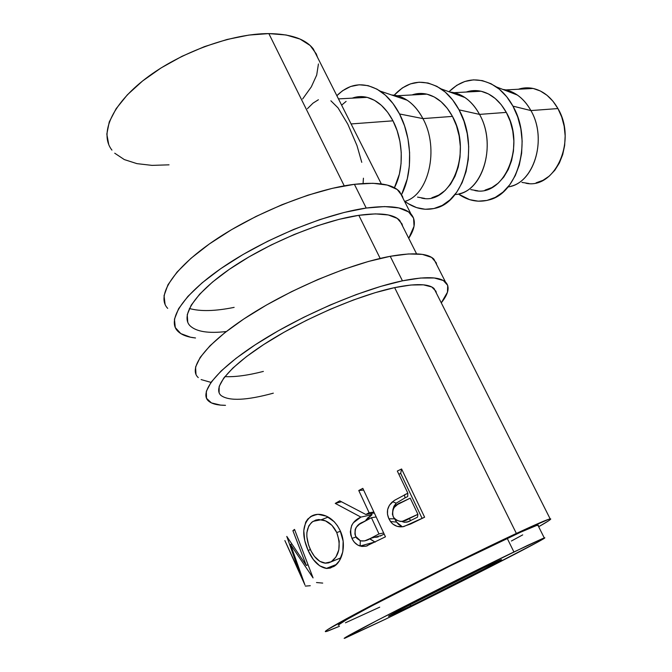 <?xml version="1.0" encoding="UTF-8"?>
<svg xmlns="http://www.w3.org/2000/svg" width="672" height="672" viewBox="0 0 672 672"><rect width="100%" height="100%" fill="white"/><g stroke="black" fill="none" stroke-linecap="round" stroke-linejoin="round"><path stroke-width="1.01" d="M445.502 282.047L433.868 259.115C427.762 253.201 413.221 252.269 390.23 256.309L402.444 280.837L380.696 286.406L356.185 294.596L330.061 305.063L303.668 317.327L278.368 330.742L255.494 344.618L236.158 358.235L221.214 370.91L211.201 382.074L206.329 391.306L206.514 398.303L211.428 402.914L220.609 405.107L225.498 405.325C217.61 405.308 212.008 403.922 208.681 401.159C198.29 392.683 217.224 368.743 260.308 341.536C303.265 314.345 363.695 288.8 402.444 280.837L390.23 256.309C351.296 263.416 291.068 288.473 248.539 315.899C205.884 343.342 187.505 368.18 198.282 377.597M273.319 393.17C246.691 400.428 229.312 401.234 221.172 395.606C211.848 387.937 229.009 366.433 267.448 342.14C305.777 317.864 359.646 294.983 394.64 287.624C415.556 283.366 428.694 283.668 434.062 288.532L550.166 518.885C552.199 518.633 548.36 521.245 538.658 526.73L548.495 520.876L550.78 519.011L548.797 519.254L516.365 533.425L394.64 287.624L375.161 292.681L353.287 300.031L330.036 309.38L306.566 320.284L284.071 332.22L263.676 344.56L246.372 356.681L232.907 368.012L223.776 378.042L219.19 386.383L219.106 392.759M224.885 376.606C234.99 377.126 247.825 375.396 263.374 371.414M402.444 280.837L420.504 278.04L434.255 277.981L443.352 280.518L447.712 285.382L447.451 292.236L441.277 302.854C448.619 293.605 450.03 286.675 445.502 282.055C439.673 276.696 425.317 276.293 402.444 280.837M436.405 293.185L435.935 291.236L431.794 286.978L423.419 284.836L410.92 285.012L394.64 287.624L516.365 533.425C536.113 524.244 547.378 519.397 550.166 518.885M436.674 264.65L436.212 262.735L431.626 257.401L422.327 254.377L408.408 253.957L390.23 256.309L368.424 261.467L343.904 269.312L317.848 279.535L291.564 291.656L266.44 305.046L243.768 319.015L224.675 332.825L209.983 345.794L200.222 357.344L195.586 367.004L195.989 374.472M201.113 379.571L210.462 382.242M410.945 213.94C416.128 219.912 415.388 228.026 408.736 238.283L414.036 226.279L413.582 218.131L408.551 211.89L398.857 207.934L384.619 206.581L366.215 208.051C389.424 205.002 404.334 206.968 410.945 213.94L399.664 191.705C392.801 184.212 377.714 181.751 354.404 184.321L366.215 208.051L344.282 212.428L319.771 219.618L293.832 229.362L267.784 241.206L242.987 254.537L220.727 268.674L202.087 282.862L187.883 296.402L178.609 308.675L174.443 319.183L175.283 327.558L180.793 333.598L190.462 337.201L195.527 337.982C187.396 337.117 181.482 334.858 177.794 331.204C166.286 319.956 183.582 293.387 225.406 265.499C267.095 237.619 326.928 213.52 366.215 208.051L354.404 184.321C314.95 188.992 255.31 212.629 214.032 240.719C172.62 268.834 155.845 296.234 167.706 308.364M226.321 331.523C208.538 333.614 196.484 331.733 190.151 325.895C179.819 315.731 195.51 291.883 232.823 266.969C270.026 242.071 323.366 220.45 358.831 215.317C380.05 212.411 393.683 214.124 399.756 220.475L416.581 253.856M189.395 308.49C200.298 311.59 215.208 311.212 234.133 307.373M402.662 226.254L401.982 223.877L397.244 218.392L388.34 214.964L375.413 213.881L358.831 215.317L339.192 219.307L317.318 225.784L294.227 234.494L271.068 245.028L249.01 256.889L229.16 269.447L212.478 282.089L199.668 294.185L191.192 305.189L187.244 314.664L187.757 322.266M403.091 198.458L402.436 196.165L397.194 189.487L387.307 185.077L372.918 183.28L354.404 184.321L332.422 188.32L307.902 195.191L282.03 204.7L256.099 216.409L231.462 229.715L209.404 243.928L190.991 258.3L177.022 272.118L167.983 284.735L164.044 295.646L165.094 304.466M525.949 183.254C554.98 189.546 577.265 140.717 557.936 108.562C551.552 97.516 543.27 90.812 533.089 88.452C528.083 87.419 523.169 87.679 518.372 89.242L525.991 87.847L533.249 88.486L540.347 90.989L547.016 95.281L552.955 101.212L557.936 108.562L530.914 110.569L557.936 108.562L561.725 117.02L564.169 126.244L565.16 135.853L564.656 145.438L562.699 154.602L559.381 162.977L554.845 170.226L549.293 176.081L542.959 180.331L536.113 182.826M502.841 89.426L505.84 89.914C516.079 92.341 524.437 99.229 530.914 110.569C527.276 104.009 522.782 98.843 517.423 95.08C512.786 91.871 507.923 89.989 502.841 89.426M496.331 86.898C479.069 76.205 463.294 77.818 448.988 91.745L456.7 85.352L464.814 81.48L473.466 79.859L482.345 80.615L491.089 83.756L499.33 89.2L506.722 96.751L512.946 106.134L530.914 110.569L512.946 106.134C532.879 140.364 518.053 193.62 488.788 199.97C478.296 202.717 468.224 200.777 458.598 194.141L469.652 199.66L478.279 201.188L486.931 200.441L495.281 197.392L503 192.116L509.762 184.758L515.281 175.594L519.296 164.959L521.623 153.283L522.152 141.044L520.834 128.764L517.717 116.953L512.946 106.134C508.444 97.969 502.908 91.56 496.331 86.898L517.423 95.08M485.016 190.142L491.896 187.564L498.238 183.154L503.782 177.055L508.292 169.47L511.56 160.709L513.45 151.108L513.862 141.053L512.77 130.973L510.216 121.288L506.31 112.4C499.758 100.792 491.341 93.736 481.051 91.241C475.994 90.149 471.055 90.409 466.234 92.039L473.894 90.594L481.211 91.274L488.393 93.912L495.155 98.44L501.22 104.681L506.31 112.4L479.531 114.391L506.31 112.4C526.142 146.219 504.067 197.316 474.785 190.529M449.854 92.056L454.087 92.686C464.411 95.256 472.895 102.488 479.531 114.391C475.591 107.125 470.728 101.506 464.94 97.524C460.093 94.256 455.062 92.434 449.854 92.056M441.101 88.889C423.662 78.338 408.013 80.438 394.17 95.197L402.36 87.923L410.449 83.882L419.118 82.202L428.039 83.009L436.85 86.318L445.192 92.047L452.71 99.994L459.06 109.855L479.531 114.391L459.06 109.855L463.982 121.22L467.233 133.619L468.686 146.513L468.292 159.348L466.066 171.578L462.126 182.7L456.674 192.276L449.954 199.928L442.26 205.414L433.902 208.547L425.233 209.269L416.573 207.606L408.232 203.658L404.855 201.34C414.355 208.412 424.301 210.748 434.692 208.354C464.579 202.952 479.816 146.387 459.06 109.855C454.196 100.8 448.207 93.811 441.101 88.889L464.94 97.524M431.878 197.753L438.757 195.098L445.082 190.52L450.584 184.162L455.036 176.249L458.237 167.084L460.034 157.021L460.345 146.488L459.144 135.912L456.473 125.74L452.458 116.399C445.738 104.202 437.212 96.785 426.854 94.147C421.756 92.988 416.8 93.248 411.986 94.945L419.656 93.45L427.006 94.181L434.255 96.97L441.101 101.724L447.25 108.293L452.458 116.399L422.915 118.6L452.458 116.399C472.76 151.973 451.046 205.414 421.621 198.089M404.771 98.75L404.149 99.204M391.709 95.012L397.152 95.743C407.534 98.456 416.119 106.075 422.915 118.6C418.664 110.569 413.431 104.446 407.215 100.246C402.184 96.919 397.018 95.172 391.709 95.012M380.218 91.123C364.258 81.43 349.801 82.95 336.857 95.684L342.552 90.745L350.574 86.52L359.209 84.781L368.138 85.646L376.992 89.149L385.409 95.197L393.028 103.572L399.521 113.963L422.915 118.6L399.521 113.963L404.578 125.933L407.988 138.986L409.601 152.552L409.357 166.043L407.266 178.886L401.646 194.468C412.986 172.738 412.238 137.945 399.521 113.963C394.262 103.933 387.828 96.323 380.218 91.123L407.215 100.246M410.684 605.993L410.054 604.64L410.684 605.993L419.63 601.616L493.332 564.304L500.69 560.23L501.354 559.692L499.859 560.238L482.84 568.226L501.094 559.751C507.284 557.567 446.401 588.664 410.684 605.993L389.239 616.014C380.512 619.492 447.056 585.472 482.84 568.226L400.663 609.521L389.441 615.938L410.684 605.993M544.27 537.928L537.869 525.151C535.298 525.638 525.084 530.04 507.217 538.356L513.92 551.956L544.27 537.928C553.61 534.912 448.568 588.529 385.274 619.29L344.148 638.333L377.479 620.256L457.204 579.852L527.335 545.538L542.884 538.448L544.757 537.877L537.348 542.296L471.223 576.534L385.274 619.29L344.82 638.24C341.384 639.156 359.1 629.647 397.967 609.722C435.431 590.587 484.411 566.194 513.92 551.956L507.217 538.356C477.616 552.182 428.711 576.341 391.448 595.61C352.8 615.72 335.311 625.573 338.965 625.187M380.184 258.434L358.831 215.317L380.184 258.434M381.326 183.918L313.244 48.854C305.508 38.993 290.716 33.911 268.85 33.6L344.249 185.867L268.85 33.6C232.361 33.466 180.39 52.046 145.942 78.364C111.384 104.672 99.212 134.014 111.938 150.1M339.461 626.287L326.147 631.554C320.519 632.923 342.98 620.096 385.384 598.172C427.678 576.307 483.227 548.873 516.365 533.425L452.029 564.497L361.729 610.537L327.533 629.647L325.298 631.52L327.541 631.151L339.461 626.287M392.599 501.69L396.203 503.177L393.977 506.176L392.944 509.485L396.203 503.177L392.599 501.69C387.257 506.537 386.03 512.232 388.92 518.801L394.64 518.826L388.92 518.801L390.499 521.531C393.91 525.907 398.362 527.579 403.847 526.546L424.612 517.205L401.604 468.989L424.612 517.205L410.701 523.95L402.721 526.747L397.076 526.319L393.061 524.236L391.398 522.665L388.92 518.801L387.484 514.29L387.618 509.561L389.449 505.201L394.162 500.522L407.862 493.198L397.32 471.047L401.604 468.989L400.672 473.374L398.84 474.247L400.672 473.374L422.134 518.414L400.672 473.374L401.604 468.989L397.32 471.047L407.862 493.198L407.702 496.558L405.09 497.826L404.426 494.869L407.862 493.198L407.702 496.558L405.09 497.826L404.426 494.869M299.393 571.981L286.784 536.407L306.314 565.471L292.9 530.687L294.521 529.402L313.068 577.912L290.522 544.488L304.97 585.043L284.861 540.557L299.393 571.981L299.88 571.746L299.393 571.981L284.861 540.557L304.97 585.043L290.522 544.488L291.782 543.925L290.522 544.488L313.068 577.912L294.521 529.402L292.9 530.687L306.314 565.471L286.784 536.407L299.393 571.981M362.83 488.359L385.451 536.819L366.064 546.168L361.872 546.437L357.84 545.11L354.413 542.287L352.481 539.414L350.818 535.172L350.339 531.812L351.683 525.403L353.43 522.74L360.898 517.096L335.252 503.395L339.738 500.858L365.828 514.475L369.113 512.736L358.764 490.501L362.83 488.359L358.764 490.501L369.113 512.736L373.884 512.039L369.113 512.736L365.828 514.475L339.738 500.858L335.252 503.395L360.898 517.096C351.733 521.287 348.751 528.377 351.96 538.364C353.707 542.27 356.412 544.832 360.074 546.05L366.064 546.168L385.451 536.819L362.83 488.359M335.219 565.522L330.28 568.058L326.777 568.462L319.746 565.866L313.312 559.549L308.129 550.494L304.71 540.464L303.778 530.603L305.693 522.194L307.818 519.011L312.312 515.693L317.906 514.315L326.273 516.138L334.236 521.732L337.504 525.815L340.141 530.586L343.148 541.145L342.812 551.821L339.352 560.834L335.219 565.522M392.977 120.826C386.106 107.974 377.471 100.153 367.088 97.356C361.981 96.121 357.034 96.382 352.246 98.146L359.89 96.6L367.248 97.39L374.522 100.338L381.427 105.361L387.668 112.274L392.977 120.826L351.095 123.942L392.977 120.826C403.536 140.818 404.023 169.814 394.405 187.74L399.378 174.115L401.058 163.556L401.243 152.485L399.916 141.364L397.118 130.654L392.977 120.826M330.884 100.792L338.033 107.873L347.819 124.186L356.992 145.597L361.763 162.338M307.448 108.671L312.984 103.169L318.394 99.742M363.426 178.198L363.073 183.498M511.392 541.01L522.698 534.878M538.112 525.638L538.415 525.218L536.432 525.554L520.699 532.165L450.484 565.782L371.087 606.253L346.744 619.542L338.226 625.111M345.442 622.801L379.714 607.16M302.66 98.944L311.321 86.873L316.697 75.071L318.444 63.949M317.512 57.313L316.302 53.945L310.162 45.503L300.023 39.06L286.112 34.986L268.85 33.6L248.875 35.078L227.06 39.472L204.406 46.645L182.036 56.288L161.07 67.931L142.565 80.993L127.369 94.802L116.138 108.679L109.25 121.968L106.823 134.114L108.755 144.631M114.727 153.199L124.312 159.575L136.945 163.64L152.057 165.379L169.025 164.833M402.368 526.798L396.581 522.102L394.716 518.902L395.732 520.808M396.203 503.177L405.09 497.826L396.203 503.177M390.499 521.522L396.581 522.102L398.446 524.261L401.839 526.571M401.612 521.396L401.604 521.396C404.863 522.766 407.938 522.455 410.819 520.464L407.593 521.833L404.099 522.32M417.505 517.171L410.819 520.464L409.097 518.65L417.917 514.315L417.505 517.171L410.819 520.464L409.097 518.65C403.032 522.64 397.832 522.178 393.515 517.272L393.162 516.617C391.574 509.569 394.439 504.748 401.755 502.16L410.222 498.145L417.917 514.315L417.505 517.171M322.72 583.086L316.495 582.54M307.994 564.732L306.314 565.471L307.994 564.732M294.722 529.931L292.9 530.687L294.722 529.931M310.271 585.715L305.357 586.11M367.534 545.714L366.064 546.168L367.534 545.714M370.289 539.23L375.194 542.144L369.818 538.742M356.017 537.071L351.96 538.364L356.017 537.071M366.484 519.263L365.669 520.691L372.053 514.693L360.898 517.096L372.053 514.693L370.507 513.643L372.053 514.693L367.24 518.297M341.46 501.782L335.252 503.395L341.46 501.782M374.321 512.963L365.828 514.475L374.321 512.963M363.636 490.081L358.764 490.501L363.636 490.081M378.244 536.903L375.623 537.34M374.85 537.214L381.562 535.416L384.157 534.047L380.192 536.105M355.648 536.357C353.959 529.292 356.479 524.504 363.208 521.976L371.431 517.709L376.177 516.944L371.431 517.709L378.983 533.938L383.653 532.963L378.983 533.938L371.431 517.709L359.402 524.269L356.21 527.335L355.194 529.385L354.908 534.08L355.648 536.357L356.866 538.322L360.452 540.809L355.648 536.357M381.562 535.416L370.558 538.364L378.983 533.938L370.558 538.364C367.248 540.59 363.871 541.405 360.436 540.809L364.627 540.91L370.558 538.364L381.562 535.416M308.129 550.494L310.38 549.553L308.129 550.494C312.824 561.019 318.881 567 326.306 568.428L333.623 566.597C342.67 561.725 346.676 543.976 340.141 530.586C335.647 521.497 329.347 516.155 321.233 514.559C317.268 513.929 313.748 514.609 310.674 516.6C302.392 523.992 301.543 535.29 308.129 550.494M316.949 514.391L310.674 516.6L316.949 514.391M360.284 540.758L360.15 546.067M336.764 532.535L340.452 531.292L336.764 532.535C341.25 545.798 339.41 555.534 331.254 561.742L325.08 563.153C318.99 562.229 314.026 557.55 310.178 549.108C304.92 536.474 305.852 527.234 312.984 521.38L321.409 519.674C327.986 520.834 333.102 525.118 336.764 532.535L331.985 525.37L325.559 520.918L318.822 519.515L315.731 520.078L311.741 522.27L308.784 525.916L306.86 532.652L306.844 536.617L308.566 545.009L311.119 551.074L314.454 556.399L319.83 561.355L325.643 563.195L328.516 562.892L340.922 557.844L331.254 561.742L335.908 557.054L338.814 549.83L339.217 541.17L336.764 532.535M410.222 498.145L397.614 504.462L394.052 507.57L392.885 509.645L392.431 514.357L393.725 517.633L396.119 520.061L400.411 521.455L402.679 521.203L417.917 514.315L410.222 498.145M346.105 101.388L341.628 105.151M404.594 201.424C428.568 195.502 439.706 148.781 422.915 118.6C439.706 148.781 428.568 195.502 404.594 201.424M417.539 197.106L424.712 198.416M459.22 193.771C483.848 189 496.272 143.615 479.531 114.391C497.54 145.673 481.723 193.922 454.994 194.51M510.88 186.262C534.946 180.768 547 137.995 530.914 110.569C547.823 139.289 533.576 183.977 508.057 186.925M470.728 189.605L477.868 190.823M521.917 182.398L529.007 183.515M533.089 88.452L505.84 89.914M481.051 91.241L454.087 92.686M426.854 94.147L397.152 95.743M367.088 97.356L338.47 98.885M374.791 542.035L360.049 546.042M326.298 568.428L336.462 564.446M328.154 517.079L321.451 519.683"/></g></svg>
